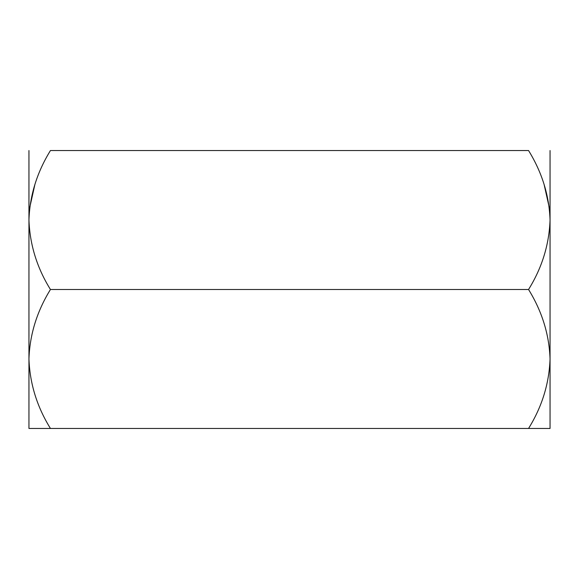 <?xml version="1.0" encoding="UTF-8"?>
<svg xmlns="http://www.w3.org/2000/svg" width="579" height="579" viewBox="0 0 579 579"><rect width="100%" height="100%" fill="white"/><g stroke="black" fill="none" stroke-linecap="round" stroke-linejoin="round"><path stroke-width="0.87" d="M34.943 184.303L29.645 207.97M528.555 289.5C541.987 267.874 549.153 244.714 550.05 220.02L550.05 428.46L528.555 428.46C541.987 406.834 549.153 383.674 550.05 358.98C549.232 334.575 542.067 311.415 528.555 289.5L50.445 289.5C37.013 267.874 29.847 244.714 28.95 220.02C29.768 195.615 36.933 172.455 50.445 150.54L528.555 150.54C542.067 172.455 549.232 195.615 550.05 220.02L550.05 150.54M528.555 428.46L50.445 428.46C37.013 406.834 29.847 383.674 28.95 358.98C29.768 334.575 36.933 311.415 50.445 289.5M544.057 184.303L549.355 207.97M28.95 150.54L28.95 428.46L50.445 428.46"/></g></svg>
